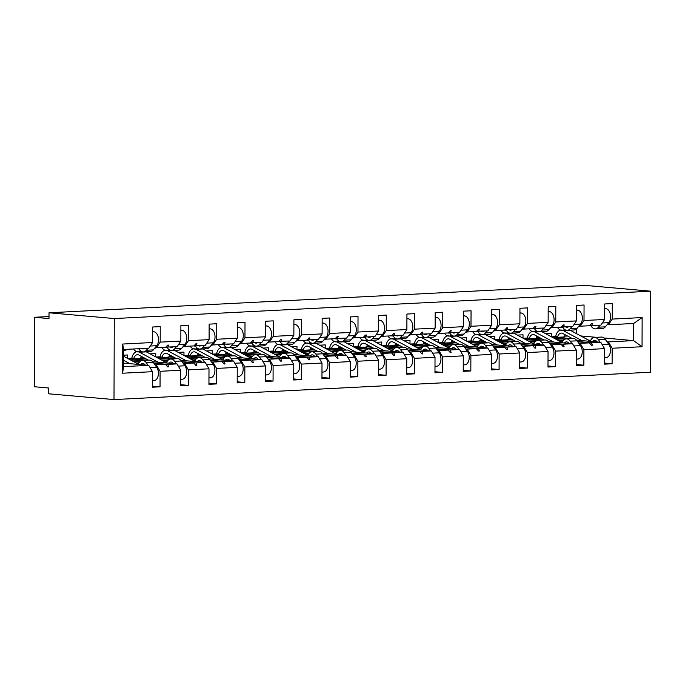 <?xml version="1.0" encoding="UTF-8"?>
<svg xmlns="http://www.w3.org/2000/svg" width="685" height="685" viewBox="0 0 685 685"><rect width="100%" height="100%" fill="white"/><g stroke="black" fill="none" stroke-linecap="round" stroke-linejoin="round"><path stroke-width="1.03" d="M114.001 399.578L48.729 393.806L48.755 388.018L34.25 386.734L34.49 317.283L48.995 318.568L49.012 312.78L114.284 318.551L114.001 399.578L650.467 372.22L650.75 291.193L114.284 318.551M553.917 338.142L565.056 339.126M576.505 340.137L600.805 342.286L591.592 342.757L577.549 341.515M604.504 363.084L612.107 363.761L604.504 364.146L604.555 348.639L600.805 342.286M604.016 337.996L633.582 340.616L633.642 323.483L608.468 324.767L612.262 319.082L612.313 303.575L604.709 303.96L604.658 319.467L584.005 320.52L580.221 326.206L578.902 326.094M589.699 325.452L600.865 325.152L604.658 319.467M525.66 339.58L536.8 340.565M548.248 341.575L572.549 343.724L563.335 344.195L549.293 342.954M576.248 364.531L583.851 365.199L576.248 365.584L576.299 350.078L572.549 343.724M584.005 320.52L584.065 305.013L576.453 305.399L576.402 320.914L555.758 321.967L551.964 327.653L550.646 327.533M561.443 326.891L572.609 326.599L576.402 320.914M497.413 341.019L508.544 342.003M520.001 343.022L544.292 345.163L535.088 345.634L521.045 344.392M547.991 365.97L555.595 366.638L547.991 367.032L548.043 351.516L544.292 345.163M555.758 321.967L555.809 306.452L548.197 306.837L548.146 322.352L527.501 323.406L523.708 329.091L522.39 328.971M533.195 328.338L544.352 328.038L548.146 322.352M469.156 342.466L480.296 343.45M491.744 344.461L516.045 346.61L506.831 347.081L492.789 345.839M519.744 367.408L527.347 368.085L519.735 368.47L519.795 352.963L516.045 346.61M527.501 323.406L527.553 307.89L519.949 308.284L519.889 323.791L499.245 324.844L495.452 330.53L494.142 330.41M504.939 329.776L516.105 329.476L519.889 323.791M440.9 343.904L452.04 344.889M463.488 345.899L487.788 348.048L478.575 348.519L464.533 347.278M491.487 368.847L499.091 369.523L491.479 369.909L491.539 354.402L487.788 348.048M499.245 324.844L499.296 309.337L491.693 309.723L491.642 325.229L470.989 326.283L467.196 331.968L465.886 331.857M476.683 331.215L487.848 330.915L491.642 325.229M412.644 345.343L423.784 346.327M435.232 347.338L459.532 349.487L450.319 349.958L436.276 348.716M463.231 370.294L470.835 370.962L463.231 371.347L463.283 355.84L459.532 349.487M470.989 326.283L471.049 310.776L463.437 311.161L463.385 326.676L442.733 327.73L438.948 333.415L437.629 333.295M448.427 332.653L459.592 332.362L463.385 326.676M384.388 346.781L395.528 347.766M406.984 348.785L431.276 350.925L422.063 351.396L408.029 350.155M434.975 371.732L442.578 372.4L434.975 372.794L435.026 357.279L431.276 350.925M442.733 327.73L442.793 312.214L435.18 312.6L435.129 328.115L414.485 329.168L410.692 334.854L409.373 334.734M420.179 334.1L431.336 333.8L435.129 328.115M356.14 348.228L367.271 349.213M378.728 350.223L403.02 352.373L393.815 352.843L379.773 351.602M406.727 373.171L414.322 373.847L406.719 374.233L406.77 358.726L403.02 352.373M414.485 329.168L414.536 313.653L406.933 314.047L406.873 329.553L386.229 330.607L382.435 336.292L381.125 336.172M391.923 335.539L403.08 335.239L406.873 329.553M327.884 349.667L339.024 350.651M350.472 351.662L374.772 353.811L365.559 354.282L351.516 353.04M378.471 374.609L386.075 375.286L378.462 375.671L378.522 360.164L374.772 353.811M386.229 330.607L386.28 315.1L378.677 315.485L378.625 330.992L357.972 332.045L354.179 337.731L352.869 337.619M363.666 336.977L374.832 336.677L378.625 330.992M299.628 351.105L310.767 352.09M322.215 353.1L346.516 355.25L337.303 355.72L323.26 354.479M350.215 376.056L357.818 376.724L350.215 377.11L350.266 361.603L346.516 355.25M357.972 332.045L358.024 316.538L350.42 316.924L350.369 332.439L329.716 333.492L325.932 339.178L324.613 339.058M335.41 338.416L346.576 338.125L350.369 332.439M271.371 352.544L282.511 353.528M293.968 354.547L318.26 356.688L309.046 357.159L295.004 355.917M321.959 377.495L329.562 378.163L321.959 378.557L322.01 363.041L318.26 356.688M329.716 333.492L329.776 317.977L322.164 318.362L322.113 333.878L301.468 334.931L297.675 340.616L296.357 340.496M307.154 339.863L318.319 339.563L322.113 333.878M243.124 353.991L254.255 354.976M265.712 355.986L290.003 358.135L280.799 358.606L266.756 357.365M293.702 378.933L301.306 379.61L293.702 379.995L293.754 364.488L290.003 358.135M301.468 334.931L301.52 319.416L293.916 319.809L293.856 335.316L273.212 336.369L269.419 342.055L268.1 341.935M278.906 341.301L290.063 341.002L293.856 335.316M214.867 355.429L226.007 356.414M237.455 357.424L261.756 359.574L252.542 360.045L238.5 358.803M265.455 380.372L273.058 381.048L265.446 381.434L265.506 365.927L261.756 359.574M273.212 336.369L273.264 320.863L265.66 321.248L265.6 336.755L244.956 337.808L241.163 343.493L239.853 343.382M250.65 342.74L261.816 342.44L265.6 336.755M186.611 356.868L197.751 357.853M209.199 358.863L233.499 361.012L224.286 361.483L210.244 360.242M237.198 381.819L244.802 382.487L237.19 382.881L237.25 367.365L233.499 361.012M244.956 337.808L245.007 322.301L237.404 322.686L237.352 338.202L216.7 339.255L212.907 344.94L211.596 344.82M222.394 344.178L233.559 343.887L237.352 338.202M158.355 358.306L169.495 359.291M180.943 360.31L205.243 362.459L196.03 362.922L181.987 361.68M208.942 383.257L216.546 383.925L208.942 384.319L208.994 368.804L205.243 362.459M216.7 339.255L216.76 323.74L209.148 324.133L209.096 339.64L188.452 340.693L184.659 346.379L183.34 346.259M194.138 345.625L205.303 345.326L209.096 339.64M130.099 359.753L141.238 360.738M152.695 361.748L176.987 363.898L167.774 364.369L153.74 363.127M180.686 384.696L188.289 385.372L180.686 385.758L180.737 370.251L176.987 363.898M188.452 340.693L188.503 325.178L180.891 325.572L180.84 341.079L160.196 342.132L160.247 326.625L152.644 327.01L152.584 342.517L122.701 344.041L123.617 349.487L123.557 366.621L122.598 373.214L122.701 344.041M165.89 347.064L177.047 346.764L180.84 341.079M123.574 363.11L148.731 365.336L123.557 366.621M180.737 370.251L160.093 371.304L160.042 386.811L152.43 387.196L152.481 371.69L148.731 365.336M123.617 349.487L148.791 348.203L152.584 342.517M49.003 316.547L34.49 317.283M545.585 333.663L551.279 333.372L551.271 336.72M608.468 324.767L607.158 324.647M633.642 323.483L642.145 317.557L642.042 346.73L612.159 348.245L612.107 363.761M612.159 348.245L608.408 341.901L607.021 341.772M551.553 336.874L571.221 338.613M588.586 340.145L590.641 340.325M517.329 335.102L523.023 334.811L523.015 338.159M604.555 348.639L583.903 349.692L583.851 365.199M583.903 349.692L580.161 343.339L578.765 343.219M523.297 338.313L542.965 340.051M560.33 341.584L562.394 341.764M489.073 336.549L494.776 336.258L494.758 339.597M576.299 350.078L555.655 351.131L555.595 366.638M555.655 351.131L551.904 344.778L550.509 344.658M495.041 339.751L514.709 341.49M532.082 343.022L534.137 343.211M460.817 337.988L466.519 337.696L466.502 341.036M548.043 351.516L527.399 352.569L527.347 368.085M527.399 352.569L523.648 346.216L522.253 346.096M466.793 341.19L486.453 342.928M503.826 344.469L505.881 344.649M432.56 339.426L438.263 339.135L438.254 342.483M519.795 352.963L499.142 354.017L499.091 369.523M499.142 354.017L495.392 347.663L494.005 347.535M438.537 342.637L458.205 344.375M475.57 345.908L477.625 346.088M404.313 340.865L410.007 340.573L409.998 343.921M491.539 354.402L470.886 355.455L470.835 370.962M470.886 355.455L467.136 349.102L465.749 348.982M410.281 344.075L429.949 345.814M447.314 347.346L449.369 347.526M376.056 342.312L381.75 342.02L381.742 345.36M463.283 355.84L442.638 356.894L442.578 372.4M442.638 356.894L438.888 350.54L437.492 350.42M382.024 345.514L401.693 347.252M419.057 348.785L421.121 348.973M347.8 343.75L353.503 343.459L353.486 346.798M435.026 357.279L414.382 358.332L414.322 373.847M414.382 358.332L410.632 351.979L409.236 351.859M353.777 346.952L373.436 348.691M390.81 350.232L392.865 350.412M319.544 345.189L325.247 344.897L325.238 348.245M406.77 358.726L386.126 359.779L386.075 375.286M386.126 359.779L382.376 353.426L380.988 353.297M325.521 348.4L345.189 350.138M362.553 351.67L364.608 351.85M291.296 346.627L296.99 346.336L296.982 349.684M378.522 360.164L357.87 361.218L357.818 376.724M357.87 361.218L354.119 354.864L352.732 354.744M297.264 349.838L316.932 351.576M334.297 353.109L336.352 353.289M263.04 348.074L268.734 347.783L268.725 351.122M350.266 361.603L329.613 362.656L329.562 378.163M329.613 362.656L325.872 356.303L324.476 356.183M269.008 351.277L288.676 353.015M306.041 354.556L308.104 354.736M234.784 349.513L240.486 349.222L240.469 352.569M322.01 363.041L301.366 364.095L301.306 379.61M301.366 364.095L297.615 357.741L296.22 357.621M240.752 352.715L260.42 354.453M277.793 355.994L279.848 356.174M206.527 350.951L212.23 350.66L212.213 354.008M293.754 364.488L273.109 365.542L273.058 381.048M273.109 365.542L269.359 359.188L267.963 359.06M212.504 354.162L232.164 355.9M249.537 357.433L251.592 357.613M178.271 352.39L183.974 352.099L183.965 355.446M265.506 365.927L244.853 366.98L244.802 382.487M244.853 366.98L241.103 360.627L239.716 360.507M184.248 355.601L203.916 357.339M221.281 358.871L223.336 359.06M150.024 353.837L155.718 353.546L155.709 356.885M237.25 367.365L216.597 368.419L216.546 383.925M216.597 368.419L212.847 362.065L211.459 361.945M155.992 357.039L175.66 358.777M193.024 360.319L195.088 360.498M123.6 355.181L127.47 354.984L127.453 358.332M208.994 368.804L188.349 369.857L188.289 385.372M188.349 369.857L184.599 363.504L183.203 363.384M127.735 358.478L147.403 360.216M164.777 361.757L166.832 361.937M642.145 317.557L612.262 319.082M152.481 371.69L122.598 373.214M577.789 341.841L589.365 342.868L580.161 343.339M536.175 338.167L541.467 338.63M557.47 340.051L563.19 340.556M536.629 337.893L540.782 338.262M556.777 339.674L563.447 340.265M523.229 338.279L528.161 338.022M536.338 337.602L539.275 337.457M591.652 325.623L592.448 323.474L591.549 323.517L589.425 325.735L580.221 326.206M589.365 342.868L591.472 345.274L592.379 345.231L591.592 342.757M549.533 343.288L561.118 344.307L551.904 344.778M507.919 339.606L513.219 340.077M529.214 341.49L534.942 341.995M508.373 339.332L512.526 339.7M528.529 341.121L535.19 341.704M494.981 339.717L499.904 339.46M508.082 339.049L511.027 338.895M563.395 327.062L564.2 324.913L563.293 324.955L561.178 327.182L551.964 327.653M561.118 344.307L563.216 346.721L564.123 346.67L563.335 344.195M521.276 344.726L532.861 345.754L523.648 346.216M479.663 341.044L484.963 341.515M500.966 342.928L506.686 343.433M480.116 340.779L484.269 341.147M500.273 342.56L506.934 343.151M466.725 341.156L471.648 340.907M479.834 340.488L482.771 340.342M535.148 328.509L535.944 326.351L535.036 326.402L532.921 328.62L523.708 329.091M532.861 345.754L534.959 348.16L535.867 348.117L535.088 345.634M493.02 346.165L504.605 347.192L495.392 347.663M451.406 342.491L456.707 342.954M472.71 344.367L478.43 344.88M451.86 342.217L456.013 342.586M472.016 343.998L478.687 344.589M438.469 342.594L443.401 342.346M451.578 341.926L454.515 341.781M506.891 329.947L507.688 327.79L506.78 327.841L504.665 330.059L495.452 330.53M504.605 347.192L506.703 349.598L507.611 349.555L506.831 347.081M464.772 347.603L476.349 348.631L467.136 349.102M423.159 343.93L428.45 344.392M444.454 345.814L450.173 346.319M423.604 343.656L427.757 344.024M443.76 345.437L450.43 346.028M410.212 344.041L415.144 343.784M423.321 343.373L426.258 343.219M478.635 331.386L479.431 329.237L478.532 329.279L476.409 331.497L467.196 331.968M476.349 348.631L478.455 351.037L479.354 350.994L478.575 348.519M436.516 349.05L448.093 350.069L438.888 350.54M394.902 345.368L400.194 345.839M416.197 347.252L421.917 347.757M395.356 345.094L399.509 345.463M415.504 346.884L422.174 347.466M381.956 345.48L386.888 345.223M395.065 344.812L398.002 344.658M450.379 332.824L451.184 330.675L450.276 330.718L448.153 332.944L438.948 333.415M448.093 350.069L450.199 352.484L451.107 352.433L450.319 349.958M408.26 350.489L419.845 351.516L410.632 351.979M366.646 346.807L371.946 347.278M387.941 348.691L393.669 349.196M367.1 346.541L371.253 346.91M387.256 348.322L393.918 348.913M353.708 346.918L358.632 346.67M366.817 346.25L369.754 346.105M422.123 334.271L422.928 332.114L422.02 332.165L419.905 334.383L410.692 334.854M419.845 351.516L421.943 353.922L422.85 353.88L422.063 351.396M380.004 351.927L391.589 352.955L382.376 353.426M338.39 348.254L343.69 348.716M359.693 350.129L365.413 350.643M338.844 347.98L342.997 348.348M359 349.761L365.662 350.352M325.452 348.357L330.384 348.108M338.561 347.689L341.498 347.543M393.875 335.71L394.671 333.552L393.764 333.604L391.649 335.821L382.435 336.292M391.589 352.955L393.687 355.361L394.594 355.318L393.815 352.843M351.756 353.366L363.333 354.393L354.119 354.864M310.142 349.692L315.434 350.155M331.437 351.576L337.157 352.081M310.588 349.418L314.74 349.787M330.744 351.2L337.414 351.79M297.196 349.804L302.128 349.547M310.305 349.136L313.242 348.982M365.619 337.148L366.415 334.999L365.507 335.042L363.392 337.26L354.179 337.731M363.333 354.393L365.439 356.799L366.338 356.757L365.559 354.282M323.5 354.813L335.076 355.832L325.872 356.303M281.886 351.131L287.178 351.602M303.181 353.015L308.901 353.52M282.34 350.866L286.493 351.225M302.487 352.647L309.158 353.229M268.94 351.242L273.872 350.994M282.049 350.574L284.986 350.42M337.362 338.587L338.159 336.438L337.26 336.481L335.136 338.707L325.932 339.178M335.076 355.832L337.183 358.246L338.09 358.195L337.303 355.72M295.244 356.251L306.829 357.279L297.615 357.741M253.63 352.569L258.93 353.04M274.925 354.453L280.653 354.958M254.084 352.304L258.236 352.672M274.24 354.085L280.901 354.676M240.692 352.681L245.615 352.433M253.792 352.013L256.738 351.867M309.106 340.034L309.911 337.876L309.003 337.928L306.889 340.145L297.675 340.616M306.829 357.279L308.926 359.685L309.834 359.642L309.046 357.159M266.987 357.69L278.572 358.717L269.359 359.188M225.374 354.017L230.674 354.479M246.677 355.892L252.397 356.405M225.827 353.743L229.98 354.111M245.983 355.524L252.645 356.114M212.436 354.119L217.359 353.871M225.545 353.451L228.482 353.306M280.859 341.472L281.655 339.323L280.747 339.366L278.632 341.584L269.419 342.055M278.572 358.717L280.67 361.123L281.578 361.081L280.799 358.606M238.731 359.137L250.316 360.156L241.103 360.627M197.117 355.455L202.417 355.926M218.421 357.339L224.141 357.844M197.571 355.181L201.724 355.549M217.727 356.962L224.397 357.553M184.179 355.566L189.111 355.309M197.289 354.899L200.225 354.744M252.602 342.911L253.399 340.762L252.491 340.805L250.376 343.022L241.163 343.493M250.316 360.156L252.414 362.57L253.322 362.519L252.542 360.045M210.483 360.575L222.06 361.594L212.847 362.065M168.87 356.894L174.161 357.365M190.165 358.777L195.884 359.283M169.315 356.628L173.476 356.988M189.471 358.409L196.141 358.991M155.923 357.005L160.855 356.757M169.032 356.337L171.969 356.183M224.346 344.349L225.142 342.2L224.243 342.243L222.12 344.469L212.907 344.94M222.06 361.594L224.166 364.009L225.065 363.958L224.286 361.483M182.227 362.014L193.804 363.041L184.599 363.504M140.613 358.332L145.905 358.803M161.908 360.216L167.637 360.721M141.067 358.067L145.22 358.435M161.223 359.848L167.885 360.438M127.667 358.443L132.599 358.195M140.776 357.775L143.722 357.63M196.09 345.797L196.895 343.639L195.987 343.69L193.864 345.908L184.659 346.379M193.804 363.041L195.91 365.447L196.818 365.405L196.03 362.922M153.971 363.452L165.556 364.48L154.947 364.822M133.652 361.663L139.38 362.168M132.967 361.286L139.629 361.877M136.52 363.196L138.576 363.375M167.834 347.235L168.638 345.086L167.731 345.129L165.616 347.346L155.084 347.706M156.403 347.817L160.196 342.132M165.556 364.48L167.654 366.886L168.561 366.843L167.774 364.369M160.093 371.304L156.343 364.951M152.438 386.134L160.042 386.811M551.485 336.832L556.417 336.583M564.594 336.164L567.531 336.018M642.042 346.73L633.582 340.616L608.408 341.901M580.769 335.941L596.395 337.328M650.75 291.193L585.487 285.422L49.012 312.78M576.453 333.629L576.47 328.937M167.534 366.749L168.561 366.843M195.79 365.31L196.818 365.405M224.046 363.872L225.065 363.958M252.303 362.433L253.322 362.519M280.55 360.986L281.578 361.081M308.807 359.548L309.834 359.642M337.063 358.109L338.09 358.195M365.319 356.671L366.338 356.757M393.567 355.224L394.594 355.318M421.823 353.785L422.85 353.88M450.079 352.347L451.107 352.433M478.335 350.9L479.354 350.994M506.592 349.461L507.611 349.555M534.839 348.023L535.867 348.117M563.096 346.584L564.123 346.67M591.352 345.137L592.379 345.231M153.697 380.663A7.74 4.829 -92.9 0 0 153.971 380.663A7.74 4.829 -92.9 0 0 158.192 375.62A7.74 4.829 -92.9 0 0 156.668 367.228L153.243 362.433A8.819 5.497 -92.9 0 0 149.279 360.122L142.394 360.473A8.819 5.497 -92.9 0 0 138.113 364.394M148.14 365.285L146.359 362.785A8.819 5.497 -92.9 0 0 142.394 360.473M138.224 364.112L123.6 356.26M129.859 363.666L123.583 360.293M140.553 364.617A5.797 3.622 87.1 0 1 142.548 363.487A5.797 3.622 87.1 0 1 145.16 365.002L145.169 365.019M152.627 331.574L153.868 331.745A7.74 4.829 87.1 0 1 158.286 337.371A7.74 4.829 87.1 0 1 156.737 345.694L153.286 349.889A8.819 5.497 87.1 0 1 150.272 351.576L143.388 351.927A8.819 5.497 87.1 0 1 138.858 348.716M148.046 348.245L146.402 350.24A8.819 5.497 87.1 0 1 143.388 351.927M127.924 349.273L123.617 350.814M141.855 348.562A5.797 3.622 -92.9 0 0 143.233 348.913A5.797 3.622 -92.9 0 0 144.569 348.425M180.883 330.136L182.124 330.307A7.74 4.829 87.1 0 1 186.543 335.933A7.74 4.829 87.1 0 1 184.993 344.255L181.542 348.442A8.819 5.497 87.1 0 1 178.52 350.138L171.644 350.489A8.819 5.497 87.1 0 1 167.054 347.167M176.302 346.807L174.658 348.793A8.819 5.497 87.1 0 1 171.644 350.489M140.956 351.174L139.475 351.705A9.975 6.225 87.1 0 1 138.327 351.936A9.975 6.225 87.1 0 1 133.609 348.982M156.248 347.809L154.476 348.442M137.197 348.793A6.961 4.341 -92.9 0 0 138.173 348.922A6.961 4.341 -92.9 0 0 138.901 348.793M170.103 347.115A5.797 3.622 -92.9 0 0 171.49 347.475A5.797 3.622 -92.9 0 0 172.826 346.978M209.13 328.697L210.381 328.868A7.74 4.829 87.1 0 1 214.79 334.485A7.74 4.829 87.1 0 1 213.249 342.817L209.798 347.004A8.819 5.497 87.1 0 1 206.776 348.699L199.892 349.05A8.819 5.497 87.1 0 1 195.311 345.728M204.558 345.36L202.914 347.355A8.819 5.497 87.1 0 1 199.892 349.05M169.212 349.735L167.731 350.266A9.975 6.225 87.1 0 1 166.583 350.497A9.975 6.225 87.1 0 1 161.865 347.543M184.505 346.362L182.732 347.004M165.453 347.355A6.961 4.341 -92.9 0 0 166.429 347.483A6.961 4.341 -92.9 0 0 167.149 347.346M198.359 345.677A5.797 3.622 -92.9 0 0 199.737 346.036A5.797 3.622 -92.9 0 0 201.073 345.54M181.953 379.225A7.74 4.829 -92.9 0 0 182.227 379.225A7.74 4.829 -92.9 0 0 186.448 374.181A7.74 4.829 -92.9 0 0 184.916 365.79L181.499 360.995A8.819 5.497 -92.9 0 0 177.535 358.683L170.651 359.034A8.819 5.497 -92.9 0 0 166.369 362.956M176.396 363.846L174.615 361.346A8.819 5.497 -92.9 0 0 170.651 359.034M166.481 362.673L146.35 351.867A9.975 6.225 -92.9 0 0 146.196 351.782M158.115 362.228L139.475 352.218A9.975 6.225 -92.9 0 0 137.248 351.688A9.975 6.225 -92.9 0 0 131.905 357.724L133.669 358.914L140.553 358.563A6.961 4.341 87.1 0 1 141.41 356.388M133.669 358.914A6.961 4.341 87.1 0 1 137.402 354.702A6.961 4.341 87.1 0 1 138.952 355.07L148.448 360.164M168.81 363.17A5.797 3.622 87.1 0 1 170.805 362.048A5.797 3.622 87.1 0 1 173.416 363.564L173.425 363.581M210.209 377.777A7.74 4.829 -92.9 0 0 210.483 377.777A7.74 4.829 -92.9 0 0 214.705 372.734A7.74 4.829 -92.9 0 0 213.172 364.351L209.756 359.548A8.819 5.497 -92.9 0 0 205.791 357.245L198.907 357.596A8.819 5.497 -92.9 0 0 194.617 361.517M204.652 362.399L202.871 359.899A8.819 5.497 -92.9 0 0 198.907 357.596M194.737 361.235L174.606 350.42A9.975 6.225 -92.9 0 0 174.452 350.343M186.371 360.789L167.722 350.771A9.975 6.225 -92.9 0 0 165.496 350.24A9.975 6.225 -92.9 0 0 160.162 356.286L161.925 357.476L168.81 357.125A6.961 4.341 87.1 0 1 169.657 354.941M161.925 357.476A6.961 4.341 87.1 0 1 165.65 353.255A6.961 4.341 87.1 0 1 167.208 353.623L176.704 358.726M197.057 361.731A5.797 3.622 87.1 0 1 199.061 360.61A5.797 3.622 87.1 0 1 201.664 362.125L201.681 362.142M237.387 327.25L238.637 327.421A7.74 4.829 87.1 0 1 243.047 333.047A7.74 4.829 87.1 0 1 241.505 341.37L238.046 345.565A8.819 5.497 87.1 0 1 235.032 347.252L228.148 347.603A8.819 5.497 87.1 0 1 223.558 344.281M232.806 343.921L231.17 345.916A8.819 5.497 87.1 0 1 228.148 347.603M197.46 348.297L195.978 348.828A9.975 6.225 87.1 0 1 194.84 349.059A9.975 6.225 87.1 0 1 190.122 346.096M212.761 344.923L210.989 345.557M193.701 345.916A6.961 4.341 -92.9 0 0 194.686 346.045A6.961 4.341 -92.9 0 0 195.405 345.908M226.615 344.238A5.797 3.622 -92.9 0 0 227.994 344.589A5.797 3.622 -92.9 0 0 229.329 344.101M265.643 325.812L266.885 325.983A7.74 4.829 87.1 0 1 271.303 331.608A7.74 4.829 87.1 0 1 269.762 339.931L266.302 344.127A8.819 5.497 87.1 0 1 263.288 345.814L256.404 346.165A8.819 5.497 87.1 0 1 251.815 342.842M261.062 342.483L259.418 344.469A8.819 5.497 87.1 0 1 256.404 346.165M225.716 346.85L224.235 347.381A9.975 6.225 87.1 0 1 223.096 347.612A9.975 6.225 87.1 0 1 218.369 344.658M241.017 343.485L239.236 344.118M221.957 344.478A6.961 4.341 -92.9 0 0 222.942 344.606A6.961 4.341 -92.9 0 0 223.661 344.469M254.871 342.8A5.797 3.622 -92.9 0 0 256.25 343.151A5.797 3.622 -92.9 0 0 257.586 342.663M238.466 376.339A7.74 4.829 -92.9 0 0 238.74 376.339A7.74 4.829 -92.9 0 0 242.952 371.296A7.74 4.829 -92.9 0 0 241.428 362.913L238.003 358.109A8.819 5.497 -92.9 0 0 234.039 355.806L227.163 356.149A8.819 5.497 -92.9 0 0 222.873 360.079M232.909 360.961L231.128 358.46A8.819 5.497 -92.9 0 0 227.163 356.149M222.993 359.788L202.863 348.982A9.975 6.225 -92.9 0 0 202.709 348.905M214.628 359.342L195.978 349.333A9.975 6.225 -92.9 0 0 193.752 348.802A9.975 6.225 -92.9 0 0 188.418 354.847L190.182 356.029L197.066 355.678A6.961 4.341 87.1 0 1 197.914 353.503M190.182 356.029A6.961 4.341 87.1 0 1 193.906 351.816A6.961 4.341 87.1 0 1 195.465 352.184L204.952 357.287M225.314 360.293A5.797 3.622 87.1 0 1 227.309 359.163A5.797 3.622 87.1 0 1 229.92 360.687L229.929 360.695M266.722 374.9A7.74 4.829 -92.9 0 0 266.987 374.9A7.74 4.829 -92.9 0 0 271.209 369.857A7.74 4.829 -92.9 0 0 269.684 361.466L266.259 356.671A8.819 5.497 -92.9 0 0 262.295 354.359L255.411 354.71A8.819 5.497 -92.9 0 0 251.13 358.632M261.165 359.522L259.375 357.022A8.819 5.497 -92.9 0 0 255.411 354.71M251.241 358.349L231.119 347.543A9.975 6.225 -92.9 0 0 230.965 347.466M242.875 357.904L224.235 347.894A9.975 6.225 -92.9 0 0 222.008 347.363A9.975 6.225 -92.9 0 0 216.665 353.409L218.438 354.59L225.322 354.239A6.961 4.341 87.1 0 1 226.17 352.064M218.438 354.59A6.961 4.341 87.1 0 1 222.163 350.377A6.961 4.341 87.1 0 1 223.712 350.746L233.208 355.84M253.57 358.854A5.797 3.622 87.1 0 1 255.565 357.724A5.797 3.622 87.1 0 1 258.176 359.24L258.185 359.257M293.899 324.373L295.141 324.544A7.74 4.829 87.1 0 1 299.559 330.17A7.74 4.829 87.1 0 1 298.009 338.493L294.559 342.68A8.819 5.497 87.1 0 1 291.536 344.375L284.66 344.726A8.819 5.497 87.1 0 1 280.071 341.404M289.318 341.044L287.674 343.031A8.819 5.497 87.1 0 1 284.66 344.726M253.972 345.411L252.491 345.942A9.975 6.225 87.1 0 1 251.344 346.173A9.975 6.225 87.1 0 1 246.626 343.219M269.265 342.046L267.492 342.68M250.213 343.031A6.961 4.341 -92.9 0 0 251.19 343.159A6.961 4.341 -92.9 0 0 251.917 343.031M283.128 341.353A5.797 3.622 -92.9 0 0 284.506 341.712A5.797 3.622 -92.9 0 0 285.842 341.216M294.97 373.462A7.74 4.829 -92.9 0 0 295.244 373.462A7.74 4.829 -92.9 0 0 299.465 368.419A7.74 4.829 -92.9 0 0 297.941 360.027L294.516 355.232A8.819 5.497 -92.9 0 0 290.551 352.921L283.667 353.272A8.819 5.497 -92.9 0 0 279.386 357.193M289.412 358.084L287.632 355.583A8.819 5.497 -92.9 0 0 283.667 353.272M279.497 356.911L259.375 346.105A9.975 6.225 -92.9 0 0 259.221 346.019M271.132 356.465L252.491 346.456A9.975 6.225 -92.9 0 0 250.265 345.925A9.975 6.225 -92.9 0 0 244.922 351.962L246.694 353.152L253.57 352.801A6.961 4.341 87.1 0 1 254.426 350.626M246.694 353.152A6.961 4.341 87.1 0 1 250.419 348.939A6.961 4.341 87.1 0 1 251.969 349.307L261.464 354.402M281.826 357.407A5.797 3.622 87.1 0 1 283.821 356.286A5.797 3.622 87.1 0 1 286.433 357.801L286.441 357.818M322.147 322.935L323.397 323.106A7.74 4.829 87.1 0 1 327.807 328.723A7.74 4.829 87.1 0 1 326.265 337.054L322.815 341.241A8.819 5.497 87.1 0 1 319.792 342.937L312.908 343.288A8.819 5.497 87.1 0 1 308.327 339.966M317.575 339.597L315.931 341.592A8.819 5.497 87.1 0 1 312.908 343.288M282.229 343.973L280.747 344.504A9.975 6.225 87.1 0 1 279.6 344.735A9.975 6.225 87.1 0 1 274.882 341.781M297.521 340.599L295.749 341.241M278.47 341.592A6.961 4.341 -92.9 0 0 279.446 341.721A6.961 4.341 -92.9 0 0 280.174 341.584M311.375 339.914A5.797 3.622 -92.9 0 0 312.754 340.274A5.797 3.622 -92.9 0 0 314.09 339.777M323.226 372.015A7.74 4.829 -92.9 0 0 323.5 372.015A7.74 4.829 -92.9 0 0 327.721 366.972A7.74 4.829 -92.9 0 0 326.188 358.589L322.772 353.785A8.819 5.497 -92.9 0 0 318.808 351.482L311.923 351.833A8.819 5.497 -92.9 0 0 307.633 355.755M317.669 356.637L315.888 354.136A8.819 5.497 -92.9 0 0 311.923 351.833M307.753 355.472L287.623 344.658A9.975 6.225 -92.9 0 0 287.469 344.581M299.388 355.027L280.739 345.009A9.975 6.225 -92.9 0 0 278.521 344.478A9.975 6.225 -92.9 0 0 273.178 350.523L274.942 351.713L281.826 351.362A6.961 4.341 87.1 0 1 282.682 349.179M274.942 351.713A6.961 4.341 87.1 0 1 278.667 347.492A6.961 4.341 87.1 0 1 280.225 347.86L289.721 352.963M310.082 355.969A5.797 3.622 87.1 0 1 312.077 354.847A5.797 3.622 87.1 0 1 314.68 356.363L314.698 356.38M350.403 321.488L351.653 321.659A7.74 4.829 87.1 0 1 356.063 327.284A7.74 4.829 87.1 0 1 354.522 335.607L351.071 339.803A8.819 5.497 87.1 0 1 348.048 341.49L341.164 341.841A8.819 5.497 87.1 0 1 336.583 338.518M345.831 338.159L344.187 340.154A8.819 5.497 87.1 0 1 341.164 341.841M310.476 342.534L308.995 343.065A9.975 6.225 87.1 0 1 307.856 343.296A9.975 6.225 87.1 0 1 303.138 340.334M325.777 339.161L324.005 339.794M306.717 340.154A6.961 4.341 -92.9 0 0 307.702 340.282A6.961 4.341 -92.9 0 0 308.421 340.145M339.632 338.476A5.797 3.622 -92.9 0 0 341.01 338.827A5.797 3.622 -92.9 0 0 342.346 338.339M351.482 370.576A7.74 4.829 -92.9 0 0 351.756 370.576A7.74 4.829 -92.9 0 0 355.977 365.533A7.74 4.829 -92.9 0 0 354.445 357.142L351.02 352.347A8.819 5.497 -92.9 0 0 347.055 350.035L340.18 350.386A8.819 5.497 -92.9 0 0 335.89 354.316M345.925 355.198L344.144 352.698A8.819 5.497 -92.9 0 0 340.18 350.386M336.01 354.025L315.879 343.219A9.975 6.225 -92.9 0 0 315.725 343.142M327.644 353.58L308.995 343.57A9.975 6.225 -92.9 0 0 306.769 343.039A9.975 6.225 -92.9 0 0 301.434 349.085L303.198 350.266L310.082 349.915A6.961 4.341 87.1 0 1 310.93 347.74M303.198 350.266A6.961 4.341 87.1 0 1 306.923 346.053A6.961 4.341 87.1 0 1 308.481 346.422L317.977 351.525M338.33 354.53A5.797 3.622 87.1 0 1 340.334 353.4A5.797 3.622 87.1 0 1 342.937 354.924L342.945 354.933M378.659 320.049L379.91 320.22A7.74 4.829 87.1 0 1 384.319 325.846A7.74 4.829 87.1 0 1 382.778 334.169L379.319 338.356A8.819 5.497 87.1 0 1 376.305 340.051L369.421 340.402A8.819 5.497 87.1 0 1 364.831 337.08M374.078 336.72L372.443 338.707A8.819 5.497 87.1 0 1 369.421 340.402M338.733 341.087L337.251 341.618A9.975 6.225 87.1 0 1 336.112 341.849A9.975 6.225 87.1 0 1 331.386 338.895M354.034 337.722L352.261 338.356M334.974 338.715A6.961 4.341 -92.9 0 0 335.958 338.844A6.961 4.341 -92.9 0 0 336.677 338.707M367.888 337.037A5.797 3.622 -92.9 0 0 369.266 337.388A5.797 3.622 -92.9 0 0 370.602 336.9M379.738 369.138A7.74 4.829 -92.9 0 0 380.012 369.138A7.74 4.829 -92.9 0 0 384.225 364.095A7.74 4.829 -92.9 0 0 382.701 355.703L379.276 350.908A8.819 5.497 -92.9 0 0 375.311 348.596L368.427 348.948A8.819 5.497 -92.9 0 0 364.146 352.869M374.181 353.76L372.392 351.259A8.819 5.497 -92.9 0 0 368.427 348.948M364.257 352.587L344.135 341.781A9.975 6.225 -92.9 0 0 343.981 341.704M355.892 352.141L337.251 342.132A9.975 6.225 -92.9 0 0 335.025 341.601A9.975 6.225 -92.9 0 0 329.682 347.646L331.454 348.828L338.339 348.477A6.961 4.341 87.1 0 1 339.186 346.302M331.454 348.828A6.961 4.341 87.1 0 1 335.179 344.615A6.961 4.341 87.1 0 1 336.729 344.983L346.225 350.078M366.586 353.083A5.797 3.622 87.1 0 1 368.581 351.962A5.797 3.622 87.1 0 1 371.193 353.477L371.201 353.494M406.916 318.611L408.157 318.782A7.74 4.829 87.1 0 1 412.575 324.407A7.74 4.829 87.1 0 1 411.026 332.73L407.575 336.917A8.819 5.497 87.1 0 1 404.552 338.613L397.677 338.964A8.819 5.497 87.1 0 1 393.087 335.641M402.335 335.282L400.691 337.268A8.819 5.497 87.1 0 1 397.677 338.964M366.989 339.649L365.507 340.18A9.975 6.225 87.1 0 1 364.369 340.411A9.975 6.225 87.1 0 1 359.642 337.457M382.281 336.275L380.509 336.917M363.23 337.268A6.961 4.341 -92.9 0 0 364.214 337.397A6.961 4.341 -92.9 0 0 364.934 337.26M396.144 335.59A5.797 3.622 -92.9 0 0 397.523 335.95A5.797 3.622 -92.9 0 0 398.858 335.453M407.986 367.699A7.74 4.829 -92.9 0 0 408.26 367.699A7.74 4.829 -92.9 0 0 412.481 362.656A7.74 4.829 -92.9 0 0 410.957 354.265L407.532 349.47A8.819 5.497 -92.9 0 0 403.568 347.158L396.683 347.509A8.819 5.497 -92.9 0 0 392.402 351.431M402.429 352.321L400.648 349.821A8.819 5.497 -92.9 0 0 396.683 347.509M392.514 351.148L372.392 340.342A9.975 6.225 -92.9 0 0 372.238 340.257M384.148 350.703L365.507 340.693A9.975 6.225 -92.9 0 0 363.281 340.162A9.975 6.225 -92.9 0 0 357.938 346.199L359.711 347.389L366.586 347.038A6.961 4.341 87.1 0 1 367.443 344.863M359.711 347.389A6.961 4.341 87.1 0 1 363.435 343.176A6.961 4.341 87.1 0 1 364.985 343.545L374.481 348.639M394.843 351.645A5.797 3.622 87.1 0 1 396.838 350.523A5.797 3.622 87.1 0 1 399.449 352.039L399.458 352.056M435.172 317.172L436.413 317.343A7.74 4.829 87.1 0 1 440.832 322.96A7.74 4.829 87.1 0 1 439.282 331.292L435.831 335.479A8.819 5.497 87.1 0 1 432.809 337.174L425.924 337.517A8.819 5.497 87.1 0 1 421.343 334.203M430.591 333.835L428.947 335.83A8.819 5.497 87.1 0 1 425.924 337.517M395.245 338.21L393.764 338.741A9.975 6.225 87.1 0 1 392.616 338.972A9.975 6.225 87.1 0 1 387.898 336.018M410.538 334.837L408.765 335.479M391.486 335.83A6.961 4.341 -92.9 0 0 392.462 335.958A6.961 4.341 -92.9 0 0 393.19 335.821M424.392 334.152A5.797 3.622 -92.9 0 0 425.779 334.511A5.797 3.622 -92.9 0 0 427.115 334.015M436.242 366.252A7.74 4.829 -92.9 0 0 436.516 366.252A7.74 4.829 -92.9 0 0 440.738 361.209A7.74 4.829 -92.9 0 0 439.205 352.826L435.788 348.023A8.819 5.497 -92.9 0 0 431.824 345.719L424.94 346.071A8.819 5.497 -92.9 0 0 420.658 349.992M430.685 350.874L428.904 348.374A8.819 5.497 -92.9 0 0 424.94 346.071M420.77 349.71L400.639 338.895A9.975 6.225 -92.9 0 0 400.485 338.818M412.404 349.264L393.764 339.246A9.975 6.225 -92.9 0 0 391.537 338.715A9.975 6.225 -92.9 0 0 386.194 344.76L387.958 345.951L394.843 345.6A6.961 4.341 87.1 0 1 395.699 343.416M387.958 345.951A6.961 4.341 87.1 0 1 391.692 341.729A6.961 4.341 87.1 0 1 393.241 342.098L402.737 347.201M423.099 350.206A5.797 3.622 87.1 0 1 425.094 349.085A5.797 3.622 87.1 0 1 427.705 350.6L427.714 350.617M463.42 315.725L464.67 315.896A7.74 4.829 87.1 0 1 469.079 321.522A7.74 4.829 87.1 0 1 467.538 329.845L464.087 334.04A8.819 5.497 87.1 0 1 461.065 335.727L454.181 336.078A8.819 5.497 87.1 0 1 449.6 332.756M458.847 332.396L457.203 334.391A8.819 5.497 87.1 0 1 454.181 336.078M423.501 336.772L422.02 337.303A9.975 6.225 87.1 0 1 420.873 337.534A9.975 6.225 87.1 0 1 416.155 334.571M438.794 333.398L437.021 334.032M419.742 334.391A6.961 4.341 -92.9 0 0 420.718 334.52A6.961 4.341 -92.9 0 0 421.438 334.383M452.648 332.713A5.797 3.622 -92.9 0 0 454.027 333.064A5.797 3.622 -92.9 0 0 455.362 332.576M464.498 364.814A7.74 4.829 -92.9 0 0 464.772 364.814A7.74 4.829 -92.9 0 0 468.994 359.771A7.74 4.829 -92.9 0 0 467.461 351.379L464.045 346.584A8.819 5.497 -92.9 0 0 460.08 344.272L453.196 344.623A8.819 5.497 -92.9 0 0 448.906 348.554M458.941 349.436L457.16 346.935A8.819 5.497 -92.9 0 0 453.196 344.623M449.026 348.263L428.896 337.457A9.975 6.225 -92.9 0 0 428.741 337.38M440.66 347.817L422.011 337.808A9.975 6.225 -92.9 0 0 419.785 337.277A9.975 6.225 -92.9 0 0 414.451 343.322L416.215 344.504L423.099 344.153A6.961 4.341 87.1 0 1 423.946 341.978M416.215 344.504A6.961 4.341 87.1 0 1 419.939 340.291A6.961 4.341 87.1 0 1 421.498 340.659L430.993 345.762M451.346 348.768A5.797 3.622 87.1 0 1 453.35 347.637A5.797 3.622 87.1 0 1 455.953 349.162L455.97 349.17M491.676 314.287L492.926 314.458A7.74 4.829 87.1 0 1 497.336 320.083A7.74 4.829 87.1 0 1 495.794 328.406L492.335 332.593A8.819 5.497 87.1 0 1 489.321 334.289L482.437 334.64A8.819 5.497 87.1 0 1 477.847 331.317M487.095 330.958L485.459 332.944A8.819 5.497 87.1 0 1 482.437 334.64M451.749 335.325L450.268 335.856A9.975 6.225 87.1 0 1 449.129 336.087A9.975 6.225 87.1 0 1 444.411 333.133M467.05 331.96L465.278 332.593M447.99 332.953A6.961 4.341 -92.9 0 0 448.975 333.081A6.961 4.341 -92.9 0 0 449.694 332.944M480.904 331.275A5.797 3.622 -92.9 0 0 482.283 331.626A5.797 3.622 -92.9 0 0 483.619 331.129M492.755 363.375A7.74 4.829 -92.9 0 0 493.029 363.375A7.74 4.829 -92.9 0 0 497.241 358.332A7.74 4.829 -92.9 0 0 495.717 349.941L492.292 345.146A8.819 5.497 -92.9 0 0 488.328 342.834L481.444 343.185A8.819 5.497 -92.9 0 0 477.162 347.107M487.198 347.997L485.417 345.497A8.819 5.497 -92.9 0 0 481.444 343.185M477.274 346.824L457.152 336.018A9.975 6.225 -92.9 0 0 456.998 335.933M468.917 346.379L450.268 336.369A9.975 6.225 -92.9 0 0 448.041 335.838A9.975 6.225 -92.9 0 0 442.698 341.883L444.471 343.065L451.355 342.714A6.961 4.341 87.1 0 1 452.203 340.539M444.471 343.065A6.961 4.341 87.1 0 1 448.196 338.852A6.961 4.341 87.1 0 1 449.745 339.221L459.241 344.315M479.603 347.321A5.797 3.622 87.1 0 1 481.598 346.199A5.797 3.622 87.1 0 1 484.209 347.715L484.218 347.732M519.932 312.848L521.174 313.019A7.74 4.829 87.1 0 1 525.592 318.645A7.74 4.829 87.1 0 1 524.051 326.968L520.591 331.155A8.819 5.497 87.1 0 1 517.577 332.85L510.693 333.201A8.819 5.497 87.1 0 1 506.104 329.879M515.351 329.519L513.707 331.506A8.819 5.497 87.1 0 1 510.693 333.201M480.005 333.886L478.524 334.417A9.975 6.225 87.1 0 1 477.385 334.648A9.975 6.225 87.1 0 1 472.659 331.694M495.306 330.512L493.525 331.155M476.246 331.506A6.961 4.341 -92.9 0 0 477.231 331.634A6.961 4.341 -92.9 0 0 477.95 331.497M509.16 329.827A5.797 3.622 -92.9 0 0 510.539 330.187A5.797 3.622 -92.9 0 0 511.875 329.69M521.011 361.937A7.74 4.829 -92.9 0 0 521.276 361.928A7.74 4.829 -92.9 0 0 525.498 356.894A7.74 4.829 -92.9 0 0 523.974 348.502L520.549 343.707A8.819 5.497 -92.9 0 0 516.584 341.395L509.7 341.746A8.819 5.497 -92.9 0 0 505.419 345.668M515.454 346.559L513.664 344.058A8.819 5.497 -92.9 0 0 509.7 341.746M505.53 345.386L485.408 334.571A9.975 6.225 -92.9 0 0 485.254 334.494M497.164 344.94L478.524 334.922A9.975 6.225 -92.9 0 0 476.298 334.4A9.975 6.225 -92.9 0 0 470.955 340.436L472.727 341.627L479.611 341.276A6.961 4.341 87.1 0 1 480.459 339.101M472.727 341.627A6.961 4.341 87.1 0 1 476.452 337.414A6.961 4.341 87.1 0 1 478.002 337.782L487.497 342.877M507.859 345.882A5.797 3.622 87.1 0 1 509.854 344.76A5.797 3.622 87.1 0 1 512.466 346.276L512.474 346.293M548.188 311.41L549.43 311.581A7.74 4.829 87.1 0 1 553.848 317.198A7.74 4.829 87.1 0 1 552.298 325.529L548.848 329.716A8.819 5.497 87.1 0 1 545.825 331.403L538.949 331.754A8.819 5.497 87.1 0 1 534.36 328.44M543.607 328.072L541.963 330.067A8.819 5.497 87.1 0 1 538.949 331.754M508.261 332.448L506.78 332.978A9.975 6.225 87.1 0 1 505.633 333.21A9.975 6.225 87.1 0 1 500.915 330.247M523.554 329.074L521.782 329.716M504.502 330.067A6.961 4.341 -92.9 0 0 505.479 330.196A6.961 4.341 -92.9 0 0 506.206 330.059M537.417 328.389A5.797 3.622 -92.9 0 0 538.795 328.749A5.797 3.622 -92.9 0 0 540.131 328.252M549.259 360.49A7.74 4.829 -92.9 0 0 549.533 360.49A7.74 4.829 -92.9 0 0 553.754 355.446A7.74 4.829 -92.9 0 0 552.23 347.064L548.805 342.26A8.819 5.497 -92.9 0 0 544.84 339.957L537.956 340.308A8.819 5.497 -92.9 0 0 533.675 344.23M543.702 345.112L541.921 342.611A8.819 5.497 -92.9 0 0 537.956 340.308M533.786 343.947L513.656 333.133A9.975 6.225 -92.9 0 0 513.502 333.056M525.421 343.502L506.78 333.484A9.975 6.225 -92.9 0 0 504.554 332.953A9.975 6.225 -92.9 0 0 499.211 338.998L500.983 340.188L507.859 339.837A6.961 4.341 87.1 0 1 508.715 337.654M500.983 340.188A6.961 4.341 87.1 0 1 504.708 335.967A6.961 4.341 87.1 0 1 506.258 336.335L515.754 341.438M536.115 344.444A5.797 3.622 87.1 0 1 538.11 343.322A5.797 3.622 87.1 0 1 540.722 344.838L540.73 344.855M576.436 309.962L577.686 310.134A7.74 4.829 87.1 0 1 582.096 315.759A7.74 4.829 87.1 0 1 580.555 324.082L577.104 328.278A8.819 5.497 87.1 0 1 574.081 329.964L567.197 330.316A8.819 5.497 87.1 0 1 562.616 326.993M571.864 326.634L570.22 328.629A8.819 5.497 87.1 0 1 567.197 330.316M536.518 331.009L535.036 331.54A9.975 6.225 87.1 0 1 533.889 331.771A9.975 6.225 87.1 0 1 529.171 328.809M551.81 327.635L550.038 328.269M532.759 328.629A6.961 4.341 -92.9 0 0 533.735 328.757A6.961 4.341 -92.9 0 0 534.463 328.62M565.664 326.95A5.797 3.622 -92.9 0 0 567.043 327.302A5.797 3.622 -92.9 0 0 568.379 326.813M577.515 359.051A7.74 4.829 -92.9 0 0 577.789 359.051A7.74 4.829 -92.9 0 0 582.01 354.008A7.74 4.829 -92.9 0 0 580.478 345.617L577.061 340.822A8.819 5.497 -92.9 0 0 573.097 338.51L566.212 338.861A8.819 5.497 -92.9 0 0 561.923 342.783M571.958 343.673L570.177 341.173A8.819 5.497 -92.9 0 0 566.212 338.861M562.042 342.5L541.912 331.694A9.975 6.225 -92.9 0 0 541.758 331.617M553.677 342.055L535.028 332.045A9.975 6.225 -92.9 0 0 532.802 331.514A9.975 6.225 -92.9 0 0 527.467 337.559L529.231 338.741L536.115 338.39A6.961 4.341 87.1 0 1 536.971 336.215M529.231 338.741A6.961 4.341 87.1 0 1 532.956 334.528A6.961 4.341 87.1 0 1 534.514 334.897L544.01 340M564.371 343.005A5.797 3.622 87.1 0 1 566.367 341.875A5.797 3.622 87.1 0 1 568.97 343.399L568.987 343.408M604.692 308.524L605.942 308.695A7.74 4.829 87.1 0 1 610.352 314.321A7.74 4.829 87.1 0 1 608.811 322.644L605.36 326.831A8.819 5.497 87.1 0 1 602.338 328.526L595.453 328.877A8.819 5.497 87.1 0 1 590.872 325.555M600.111 325.195L598.476 327.182A8.819 5.497 87.1 0 1 595.453 328.877M564.765 329.562L563.284 330.093A9.975 6.225 87.1 0 1 562.145 330.324A9.975 6.225 87.1 0 1 557.427 327.37M580.067 326.197L578.294 326.831M561.006 327.19A6.961 4.341 -92.9 0 0 561.991 327.319A6.961 4.341 -92.9 0 0 562.71 327.182M593.921 325.512A5.797 3.622 -92.9 0 0 595.299 325.863A5.797 3.622 -92.9 0 0 596.635 325.366M605.771 357.613A7.74 4.829 -92.9 0 0 606.045 357.613A7.74 4.829 -92.9 0 0 610.266 352.569A7.74 4.829 -92.9 0 0 608.734 344.178L605.309 339.383A8.819 5.497 -92.9 0 0 601.344 337.071L594.469 337.422A8.819 5.497 -92.9 0 0 590.179 341.344M600.214 342.235L598.433 339.734A8.819 5.497 -92.9 0 0 594.469 337.422M590.299 341.061L570.168 330.256A9.975 6.225 -92.9 0 0 570.014 330.17M581.933 340.616L563.284 330.607A9.975 6.225 -92.9 0 0 561.058 330.076A9.975 6.225 -92.9 0 0 555.723 336.121L557.487 337.303L564.371 336.951A6.961 4.341 87.1 0 1 565.219 334.777M557.487 337.303A6.961 4.341 87.1 0 1 561.212 333.09A6.961 4.341 87.1 0 1 562.77 333.458L572.266 338.553M592.619 341.558A5.797 3.622 87.1 0 1 594.623 340.436A5.797 3.622 87.1 0 1 597.226 341.952L597.234 341.969M150.049 367.571L156.668 367.228M146.359 362.785L153.243 362.433M153.868 331.745L152.627 331.814M156.737 345.694L150.246 346.028M153.286 349.889L146.402 350.24M182.124 330.307L180.874 330.367M184.993 344.255L178.502 344.589M181.542 348.442L174.658 348.793M141.684 351.593L139.475 351.705M210.381 328.868L209.13 328.928M213.249 342.817L206.759 343.142M209.798 347.004L202.914 347.355M169.94 350.155L167.731 350.266M178.305 366.124L184.916 365.79M174.615 361.346L181.499 360.995M139.475 352.218L146.35 351.867M206.562 364.685L213.172 364.351M202.871 359.899L209.756 359.548M167.722 350.771L174.606 350.42M238.637 327.421L237.387 327.49M241.505 341.37L235.015 341.704M238.046 345.565L231.17 345.916M198.196 348.708L195.978 348.828M266.885 325.983L265.643 326.051M269.762 339.931L263.263 340.265M266.302 344.127L259.418 344.469M226.452 347.269L224.235 347.381M234.818 363.247L241.428 362.913M231.128 358.46L238.003 358.109M195.978 349.333L202.863 348.982M263.066 361.808L269.684 361.466M259.375 357.022L266.259 356.671M224.235 347.894L231.119 347.543M295.141 324.544L293.899 324.604M298.009 338.493L291.519 338.827M294.559 342.68L287.674 343.031M254.709 345.831L252.491 345.942M291.322 360.361L297.941 360.027M287.632 355.583L294.516 355.232M252.491 346.456L259.375 346.105M323.397 323.106L322.147 323.166M326.265 337.054L319.775 337.38M322.815 341.241L315.931 341.592M282.956 344.392L280.747 344.504M319.578 358.923L326.188 358.589M315.888 354.136L322.772 353.785M280.739 345.009L287.623 344.658M351.653 321.659L350.403 321.727M354.522 335.607L348.031 335.941M351.071 339.803L344.187 340.154M311.213 342.945L308.995 343.065M347.834 357.484L354.445 357.142M344.144 352.698L351.02 352.347M308.995 343.57L315.879 343.219M379.91 320.22L378.659 320.289M382.778 334.169L376.279 334.503M379.319 338.356L372.443 338.707M339.469 341.507L337.251 341.618M376.091 356.046L382.701 355.703M372.392 351.259L379.276 350.908M337.251 342.132L344.135 341.781M408.157 318.782L406.916 318.842M411.026 332.73L404.535 333.064M407.575 336.917L400.691 337.268M367.725 340.068L365.507 340.18M404.338 354.599L410.957 354.265M400.648 349.821L407.532 349.47M365.507 340.693L372.392 340.342M436.413 317.343L435.163 317.403M439.282 331.292L432.792 331.617M435.831 335.479L428.947 335.83M395.973 338.63L393.764 338.741M432.595 353.16L439.205 352.826M428.904 348.374L435.788 348.023M393.764 339.246L400.639 338.895M464.67 315.896L463.42 315.965M467.538 329.845L461.048 330.179M464.087 334.04L457.203 334.391M424.229 337.183L422.02 337.303M460.851 351.722L467.461 351.379M457.16 346.935L464.045 346.584M422.011 337.808L428.896 337.457M492.926 314.458L491.676 314.526M495.794 328.406L489.304 328.74M492.335 332.593L485.459 332.944M452.485 335.744L450.268 335.856M489.107 350.283L495.717 349.941M485.417 345.497L492.292 345.146M450.268 336.369L457.152 336.018M521.174 313.019L519.932 313.079M524.051 326.968L517.552 327.302M520.591 331.155L513.707 331.506M480.742 334.306L478.524 334.417M517.355 348.836L523.974 348.502M513.664 344.058L520.549 343.707M478.524 334.922L485.408 334.571M549.43 311.581L548.188 311.641M552.298 325.529L545.808 325.854M548.848 329.716L541.963 330.067M508.998 332.867L506.78 332.978M545.611 347.398L552.23 347.064M541.921 342.611L548.805 342.26M506.78 333.484L513.656 333.133M577.686 310.134L576.436 310.202M580.555 324.082L574.064 324.416M577.104 328.278L570.22 328.629M537.245 331.42L535.036 331.54M573.867 345.959L580.478 345.617M570.177 341.173L577.061 340.822M535.028 332.045L541.912 331.694M605.942 308.695L604.692 308.764M608.811 322.644L602.321 322.977M605.36 326.831L598.476 327.182M565.502 329.982L563.284 330.093M602.124 344.521L608.734 344.178M598.433 339.734L605.309 339.383M563.284 330.607L570.168 330.256M152.455 380.74L153.971 380.663M180.712 379.302L182.227 379.225M208.959 377.855L210.483 377.777M237.215 376.416L238.74 376.339M265.472 374.978L266.987 374.9M293.728 373.539L295.244 373.462M321.976 372.092L323.5 372.015M350.232 370.653L351.756 370.576M378.488 369.215L380.012 369.138M406.744 367.776L408.26 367.699M434.992 366.329L436.516 366.252M463.248 364.891L464.772 364.814M491.505 363.452L493.029 363.375M519.761 362.014L521.276 361.928M548.017 360.567L549.533 360.49M576.265 359.128L577.789 359.051M604.521 357.69L606.045 357.613"/></g></svg>
